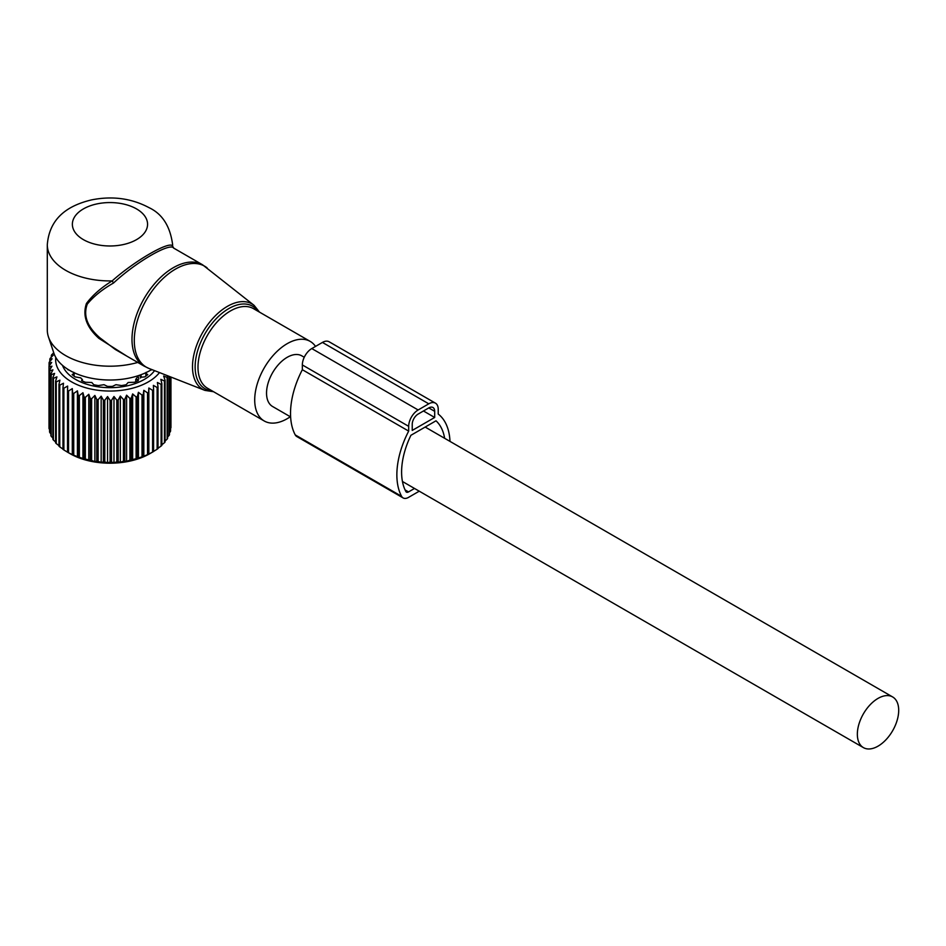 <?xml version="1.0" encoding="UTF-8"?>
<svg xmlns="http://www.w3.org/2000/svg" width="946" height="946" viewBox="0 0 946 946"><rect width="100%" height="100%" fill="white"/><g stroke="black" fill="none" stroke-linecap="round" stroke-linejoin="round"><path stroke-width="1.42" d="M315.515 346.413A45.952 26.535 120 0 0 310.182 341.388A45.952 26.535 120 0 0 267.73 362.389A45.952 26.535 120 0 0 258.696 415.637A45.952 26.535 120 0 0 264.23 420.982A45.952 26.535 120 0 0 290.316 416.737M172.633 244.742L172.598 246.007A62.661 36.185 0 0 0 172.633 244.742C170.221 226.307 162.369 213.962 149.09 207.682C131.553 198.329 112.361 195.727 91.514 199.902C70.536 204.915 49.57 216.09 47.3 244.742L47.3 330.012A62.661 36.185 0 0 0 48.435 336.871L53.934 353.319A57.067 32.944 0 0 0 69.614 370.371A57.067 32.944 0 0 0 151.727 369.519M48.435 336.871A62.661 36.185 0 0 0 65.652 355.601A62.661 36.185 0 0 0 137.773 362.436M207.079 267.848A58.297 33.666 120 0 0 152.259 290.812A58.297 33.666 120 0 0 139.334 360.402A58.297 33.666 120 0 0 148.995 368.455L204.951 390.391A49.298 28.463 -60 0 1 196.768 383.591A49.298 28.463 -60 0 1 207.694 324.738A49.298 28.463 -60 0 1 254.06 305.333L202.586 264.797A58.486 33.772 120 0 0 148.557 291.534A58.486 33.772 120 0 0 137.052 359.291A58.486 33.772 120 0 0 144.099 366.102L115.27 349.452L99.957 337.876C87.292 326.89 83.047 315.657 87.257 304.174C93.571 296.441 102.334 289.381 113.544 282.996C136.378 261.746 170.836 241.857 173.804 248.207M173.284 247.781L172.598 246.007C169.677 240.544 134.77 260.694 112.16 280.903C101.163 287.702 92.59 295.223 86.453 303.465C82.349 315.538 86.488 327.162 98.845 338.337L99.957 337.876M126.752 356.074L98.845 338.337M47.3 244.742A62.661 36.185 0 0 0 65.652 270.32A62.661 36.185 0 0 0 112.16 280.903L113.544 282.996M304.257 357.257L301.833 355.862A29.243 16.886 120 0 0 279.295 363.69A29.243 16.886 120 0 0 266.536 393.122A29.243 16.886 120 0 0 272.59 406.508L290.623 416.926M898.7 710.351A29.243 16.886 120 0 0 892.646 696.954A29.243 16.886 120 0 0 870.107 704.794A29.243 16.886 120 0 0 857.348 734.226A29.243 16.886 120 0 0 863.402 747.612A29.243 16.886 120 0 0 885.941 739.772A29.243 16.886 120 0 0 898.7 710.351M53.756 352.811L51.711 354.715A60.993 35.215 180 0 0 51.309 355.495L51.309 357.174M120.343 396.043L120.343 462.216L123.441 461.234A60.993 35.215 0 0 0 124.801 461.045L126.598 461.352L126.598 395.18L124.801 399.307A60.993 35.215 180 0 1 123.441 399.496L120.343 396.043L118.203 400.04A60.993 35.215 180 0 1 116.807 400.146L113.981 396.504L111.51 400.359A60.993 35.215 180 0 1 110.103 400.371L107.56 396.551L104.793 400.241A60.993 35.215 180 0 1 103.386 400.158L101.163 396.197L98.136 399.697A60.993 35.215 180 0 1 96.764 399.531L94.884 395.44L91.632 398.739A60.993 35.215 180 0 1 90.296 398.479L88.782 394.281L85.341 397.367A60.993 35.215 180 0 1 84.064 397.036L82.941 392.744L79.346 395.605A60.993 35.215 180 0 1 78.14 395.192L77.418 390.852L73.729 393.477A60.993 35.215 180 0 1 72.606 392.992L72.298 388.605L68.55 391.005A60.993 35.215 180 0 1 67.533 390.45L67.639 386.063L63.879 388.215A60.993 35.215 180 0 1 62.968 387.6L63.488 383.236L59.764 385.152A60.993 35.215 180 0 1 58.983 384.478L59.905 380.162L56.252 381.841A60.993 35.215 180 0 1 55.601 381.12L56.926 376.875L53.402 378.329A60.993 35.215 180 0 1 52.893 377.572L54.584 373.422L51.238 374.663A60.993 35.215 180 0 1 50.871 373.871L52.929 369.839L49.783 370.867A60.993 35.215 180 0 1 49.57 370.063L51.959 366.173L49.062 367.013A60.993 35.215 180 0 1 49.003 366.197L51.687 362.472L49.074 363.134A60.993 35.215 180 0 1 49.168 362.318L52.136 358.771L49.831 359.279A60.993 35.215 180 0 1 50.079 358.475L53.283 355.128L51.309 355.495M159.484 372.57A54.312 31.36 180 0 1 125.25 389.776A54.312 31.36 180 0 1 55.79 357.446M67.568 452.223L70.087 453.666A56.393 32.566 0 0 0 125.842 461.885A56.393 32.566 0 0 0 149.846 453.666L153.098 451.798A60.993 35.215 0 0 0 153.583 451.502L153.583 389.764A60.993 35.215 180 0 1 152.59 390.343L152.59 452.082A60.993 35.215 0 0 0 153.098 451.798M120.343 462.216L118.203 461.778A60.993 35.215 0 0 1 116.807 461.885L113.981 462.677L111.51 462.097A60.993 35.215 0 0 1 110.103 462.109L107.56 462.724L104.793 461.979A60.993 35.215 0 0 1 103.386 461.896L101.163 462.369L98.136 461.435A60.993 35.215 0 0 1 96.764 461.27L94.884 461.613L91.632 460.477A60.993 35.215 0 0 1 90.296 460.229L85.341 459.106A60.993 35.215 0 0 1 84.064 458.775L79.346 457.344A60.993 35.215 0 0 1 78.14 456.93L73.729 455.215A60.993 35.215 0 0 1 72.606 454.73L68.55 452.744A60.993 35.215 0 0 1 67.533 452.188L63.879 449.965A60.993 35.215 0 0 1 62.968 449.338L62.968 387.6M63.488 449.409L59.764 446.89A60.993 35.215 0 0 1 58.983 446.216L58.983 384.478M59.905 446.335L56.252 443.579A60.993 35.215 0 0 1 55.601 442.858L55.601 381.12M55.601 441.948L53.402 440.067A60.993 35.215 0 0 1 52.893 439.311L52.893 377.572M52.893 437.986L51.238 436.402A60.993 35.215 0 0 1 50.871 435.609L50.871 373.871M50.871 433.8L49.783 432.606A60.993 35.215 0 0 1 49.57 431.802L49.57 370.063M49.57 429.389L49.062 428.751A60.993 35.215 0 0 1 49.003 427.947L49.003 366.197M53.508 352.042L53.508 353.047M49.831 359.279L49.831 361.526M49.074 363.134L49.074 366.102M49.062 367.013L49.062 428.751M49.783 370.867L49.783 432.606M51.238 374.663L51.238 436.402M53.402 378.329L53.402 440.067M56.252 381.841L56.252 443.579M59.764 385.152L59.764 446.89M63.879 388.215L63.879 449.965M67.533 390.45L67.533 452.188M68.55 391.005L68.55 452.744M72.298 388.605L72.298 454.79M72.606 392.992L72.606 454.73M73.729 393.477L73.729 455.215M77.418 390.852L77.418 457.024M78.14 395.192L78.14 456.93M79.346 395.605L79.346 457.344M82.941 392.744L82.941 458.916M84.064 397.036L84.064 458.775M85.341 397.367L85.341 459.106M88.782 394.281L88.782 460.454M90.296 398.479L90.296 460.229M91.632 398.739L91.632 460.477M94.884 395.44L94.884 461.613M96.764 399.531L96.764 461.27M98.136 399.697L98.136 461.435M101.163 396.197L101.163 462.369M103.386 400.158L103.386 461.896M104.793 400.241L104.793 461.979M107.56 396.551L107.56 462.724M110.103 400.371L110.103 462.109M111.51 400.359L111.51 462.097M113.981 396.504L113.981 462.677M116.807 400.146L116.807 461.885M118.203 400.04L118.203 461.778M123.441 399.496L123.441 461.234M124.801 399.307L124.801 461.045M152.59 390.343L148.841 388.002L148.64 392.389A60.993 35.215 180 0 1 147.541 392.897L143.827 390.32L143.213 394.671A60.993 35.215 180 0 1 142.018 395.109L138.412 392.306L137.383 396.611A60.993 35.215 180 0 1 136.118 396.965L132.641 393.926L131.222 398.16A60.993 35.215 180 0 1 129.898 398.432L129.898 460.17A60.993 35.215 0 0 0 131.222 459.898L136.118 458.704A60.993 35.215 0 0 0 137.383 458.349L142.018 456.847A60.993 35.215 0 0 0 143.213 456.421L147.541 454.636A60.993 35.215 0 0 0 148.64 454.127L152.59 452.082M167.135 375.562L167.608 376.662A60.993 35.215 180 0 1 167.135 377.43L163.658 376.023L165.065 380.257A60.993 35.215 180 0 1 164.45 380.978L160.832 379.358L161.861 383.662A60.993 35.215 180 0 1 161.104 384.348L157.391 382.491L158.017 386.843A60.993 35.215 180 0 1 157.131 387.482L153.382 385.377L153.583 389.764M126.598 395.18L129.898 398.432M154.565 370.631A48.459 27.978 180 0 1 123.607 386.536A48.459 27.978 180 0 1 62.519 365.381M170.942 427.781A60.993 35.215 0 0 0 170.954 426.977L170.954 377.064L170.576 428.254M169.452 432.724L170.398 431.648A60.993 35.215 0 0 0 170.576 430.844L170.576 376.91M167.608 436.957L169.121 435.456A60.993 35.215 0 0 0 169.452 434.675L169.452 376.473M165.065 440.978L167.135 439.169A60.993 35.215 0 0 0 167.608 438.4L167.608 376.662M161.861 444.75L164.45 442.728A60.993 35.215 0 0 0 165.065 441.995L165.065 380.257M157.391 448.664L161.104 446.086A60.993 35.215 0 0 0 161.861 445.4L161.861 383.662M153.382 451.549L157.131 449.22A60.993 35.215 0 0 0 158.017 448.581L158.017 386.843M126.598 461.352L129.898 460.17M132.641 393.926L132.641 460.111M131.222 398.16L131.222 459.898M136.118 396.965L136.118 458.704M137.383 396.611L137.383 458.349M138.412 392.306L138.412 458.479M142.018 395.109L142.018 456.847M143.213 394.671L143.213 456.421M143.827 390.32L143.827 456.492M147.541 392.897L147.541 454.636M148.64 392.389L148.64 454.127M148.841 388.002L148.841 454.175M157.131 387.482L157.131 449.22M161.104 384.348L161.104 446.086M164.45 380.978L164.45 442.728M167.135 377.43L167.135 439.169M169.121 376.342L169.121 435.456M170.398 376.851L170.398 431.648M73.575 375.763L73.753 372.286L73.575 373.812L72.144 374.569A45.03 26.003 180 0 0 75.018 376.851L80.777 377.868L82.231 379.677L81.557 380.623A45.03 26.003 180 0 0 85.507 382.279L91.786 382.48L93.749 384.703A45.03 26.003 180 0 0 98.396 385.566L103.989 384.691L107.525 386.406A45.03 26.003 180 0 0 112.408 386.406L115.944 384.691L121.537 385.566A45.03 26.003 180 0 0 122.649 385.389A45.03 26.003 180 0 0 126.185 384.703L128.148 382.48L134.427 382.279A45.03 26.003 180 0 0 138.376 380.623L137.69 379.677L137.69 380.931M137.584 380.978L137.69 379.677M140.469 377.312L144.915 376.851A45.03 26.003 180 0 0 147.777 374.569L146.358 373.812L146.358 375.763M146.181 372.286L146.358 373.812L146.181 372.286M150.828 370.075L151.975 369.803A45.03 26.003 180 0 0 152.081 369.661M69.105 370.075L67.946 369.803A45.03 26.003 180 0 1 67.485 369.07M82.349 380.978L82.349 379.334L82.231 380.931M135.739 381.77L135.739 379.452A2.921 1.691 0 0 0 137.596 379.464M138.388 375.645L135.739 379.452M140.729 374.829L141.392 376.839A2.921 1.691 -0 0 1 141.356 377.099L141.392 376.839M444.644 438.305A62.661 36.185 -60 0 0 436 420.804L410.919 435.29A62.661 36.185 -60 0 0 405.869 491.506A4.174 2.412 -60 0 0 406.449 492.133A4.174 2.412 -60 0 0 408.53 491.92L414.525 488.455M419.255 491.187L408.53 497.383A10.867 6.267 -60 0 1 403.102 497.915A10.867 6.267 -60 0 1 401.589 496.319A69.354 40.039 -60 0 1 408.684 431.104L302.342 369.709A69.354 40.039 -60 0 0 295.247 434.912A10.867 6.267 -60 0 0 296.76 436.52L403.102 497.915M408.684 431.104L408.684 426.339A13.374 7.722 -60 0 1 418.144 409.973L428.775 403.824A13.374 7.722 -60 0 1 435.456 403.162A13.374 7.722 -60 0 1 438.223 409.287L438.223 414.052A69.354 40.039 -60 0 1 449.989 441.392M408.684 426.339L302.342 364.943L302.342 369.709M302.342 364.943A13.374 7.722 -60 0 1 311.79 348.566L322.432 342.428A13.374 7.722 -60 0 1 329.113 341.766L435.456 403.162M434.687 411.333L428.775 407.915A8.36 4.825 -60 0 1 432.949 407.501A8.36 4.825 -60 0 1 434.687 411.333L434.687 417.47L423.453 410.99M434.687 417.47L412.231 430.43L412.231 424.293A8.36 4.825 -60 0 1 418.144 414.064L428.775 407.915M258.069 311.293A47.631 27.505 120 0 0 212.389 323A47.631 27.505 120 0 0 199.263 383.189A47.631 27.505 120 0 0 212.105 390.887M310.182 341.388L253.469 308.644A45.952 26.535 120 0 0 211.017 329.646A45.952 26.535 120 0 0 201.971 382.894A45.952 26.535 120 0 0 207.517 388.238L264.23 420.982M83.378 239.622A37.604 21.711 0 0 0 136.555 239.622A37.604 21.711 0 0 0 136.555 208.924A37.604 21.711 0 0 0 83.378 208.924A37.604 21.711 0 0 0 83.378 239.622M137.714 376A3.76 2.176 60 0 1 138.766 379.05M139.641 375.219A3.76 2.176 60 0 1 140.54 378.033M408.53 491.92L405.077 489.922M401.589 496.319L295.247 434.912M418.144 409.973L311.79 348.566M428.775 403.824L322.432 342.428M148.995 368.455L144.099 366.102M259.488 312.121L254.06 305.333M204.951 390.391L213.536 391.715M172.633 246.232L173.721 248.124L202.586 264.797M425.168 427.06L892.646 696.954M402.428 481.479L863.402 747.612M145.814 376.177L145.814 373.067M74.119 376.177L74.119 373.067"/></g></svg>
